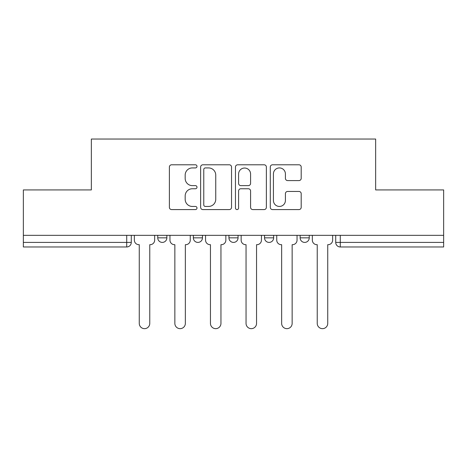 <?xml version="1.0" encoding="UTF-8"?>
<svg xmlns="http://www.w3.org/2000/svg" width="467" height="467" viewBox="0 0 467 467"><rect width="100%" height="100%" fill="white"/><g stroke="black" fill="none" stroke-linecap="round" stroke-linejoin="round"><path stroke-width="0.7" d="M196.992 166.363A1.57 1.57 0 0 0 195.428 164.793L171.628 164.793A2.242 2.242 0 0 0 169.387 167.034L169.387 207.348A2.242 2.242 0 0 0 171.628 209.584L195.428 209.584A1.57 1.57 0 0 0 196.992 208.019A1.57 1.57 0 0 0 195.428 206.449L192.346 206.449A7.168 7.168 0 0 1 185.177 199.286L185.177 195.924A7.168 7.168 0 0 1 192.346 188.756L195.428 188.756A1.57 1.57 0 0 0 196.992 187.191A1.57 1.57 0 0 0 195.428 185.621L192.346 185.621A7.168 7.168 0 0 1 185.177 178.452L185.177 175.096A7.168 7.168 0 0 1 192.346 167.927L195.428 167.927A1.57 1.57 0 0 0 196.992 166.363M264.532 235.333L264.532 237.843L273.656 237.843A4.565 4.565 0 0 1 269.097 242.408A4.565 4.565 0 0 1 264.532 237.843L264.532 235.333M298.956 180.583A2.242 2.242 0 0 0 301.197 178.341L301.197 167.034A2.242 2.242 0 0 0 298.956 164.793L272.53 164.793A2.242 2.242 0 0 0 270.288 167.034L270.288 207.348A2.242 2.242 0 0 0 272.53 209.584L298.956 209.584A2.242 2.242 0 0 0 301.197 207.348L301.197 193.682A2.242 2.242 0 0 0 298.956 191.447L287.643 191.447A2.242 2.242 0 0 0 285.407 193.682L285.407 200.46A5.989 5.989 0 0 1 279.412 206.449A5.989 5.989 0 0 1 273.423 200.46L273.423 173.917A5.989 5.989 0 0 1 279.412 167.927A5.989 5.989 0 0 1 285.407 173.917L285.407 178.341A2.242 2.242 0 0 0 287.643 180.583L298.956 180.583M23.35 235.333L23.35 189.929L91.345 189.929L91.345 139.043L375.655 139.043L375.655 189.929L443.65 189.929L443.65 235.333L23.35 235.333L23.35 242.408L131.28 242.408L131.28 235.333L131.28 242.408A4.565 4.565 0 0 1 126.715 246.973L23.35 246.973L23.35 242.408M231.539 167.034A2.242 2.242 0 0 0 229.303 164.793L202.871 164.793A2.242 2.242 0 0 0 200.635 167.034L200.635 207.348A2.242 2.242 0 0 0 202.871 209.584L229.303 209.584A2.242 2.242 0 0 0 231.539 207.348L231.539 167.034M237.697 164.793L264.129 164.793A2.242 2.242 0 0 1 266.365 167.034L266.365 207.348A2.242 2.242 0 0 1 264.129 209.584L252.816 209.584A2.242 2.242 0 0 1 250.581 207.348L250.581 190.997A2.242 2.242 0 0 0 248.339 188.756L240.838 188.756A2.242 2.242 0 0 0 238.596 190.997L238.596 208.019A1.57 1.57 0 0 1 237.026 209.584A1.57 1.57 0 0 1 235.461 208.019L235.461 167.034A2.242 2.242 0 0 1 237.697 164.793M335.72 235.333L335.72 242.408L443.65 242.408L443.65 246.973L340.285 246.973A4.565 4.565 0 0 1 335.72 242.408L335.72 235.333M443.65 235.333L443.65 242.408M309.253 235.333L309.253 237.843A4.565 4.565 0 0 1 304.688 242.408A4.565 4.565 0 0 1 300.129 237.843A4.565 4.565 0 0 0 304.688 242.408A4.565 4.565 0 0 0 309.253 237.843L309.253 235.333M300.129 235.333L300.129 237.843L309.253 237.843M273.656 235.333L273.656 237.843M238.065 235.333L238.065 237.843A4.565 4.565 0 0 1 233.5 242.408A4.565 4.565 0 0 1 228.935 237.843A4.565 4.565 0 0 0 233.5 242.408A4.565 4.565 0 0 0 238.065 237.843L228.935 237.843L228.935 235.333M193.344 235.333L193.344 237.843L202.468 237.843L202.468 235.333L202.468 237.843A4.565 4.565 0 0 1 197.903 242.408A4.565 4.565 0 0 1 193.344 237.843A4.565 4.565 0 0 0 197.903 242.408M157.747 235.333L157.747 237.843L166.871 237.843L166.871 235.333L166.871 237.843A4.565 4.565 0 0 1 162.312 242.408A4.565 4.565 0 0 1 157.747 237.843A4.565 4.565 0 0 0 162.312 242.408M126.715 235.333L126.715 246.973A4.565 4.565 0 0 0 131.28 242.408M205.334 167.927A1.57 1.57 0 0 0 203.77 169.498L203.77 204.885A1.57 1.57 0 0 0 205.334 206.449L208.586 206.449A7.168 7.168 0 0 0 215.748 199.286L215.748 175.096A7.168 7.168 0 0 0 208.586 167.927L205.334 167.927M250.581 174.033A5.989 5.989 0 0 0 244.585 168.038A5.989 5.989 0 0 0 238.596 174.033L238.596 183.379A2.242 2.242 0 0 0 240.838 185.621L248.339 185.621A2.242 2.242 0 0 0 250.581 183.379L250.581 174.033M134.356 235.333L134.356 240.126A4.565 4.565 0 0 0 138.921 244.69L139.265 244.69L139.265 323.409A5.248 5.248 0 0 0 144.513 328.657A5.248 5.248 0 0 0 149.761 323.409L149.761 244.69L150.1 244.69A4.565 4.565 0 0 0 154.665 240.126L154.665 235.333M169.953 235.333L169.953 240.126A4.565 4.565 0 0 0 174.518 244.69L174.856 244.69L174.856 323.409A5.248 5.248 0 0 0 180.104 328.657A5.248 5.248 0 0 0 185.352 323.409L185.352 244.69L185.697 244.69A4.565 4.565 0 0 0 190.262 240.126L190.262 235.333M205.55 235.333L205.55 240.126A4.565 4.565 0 0 0 210.109 244.69L210.454 244.69L210.454 323.409A5.248 5.248 0 0 0 215.701 328.657A5.248 5.248 0 0 0 220.949 323.409L220.949 244.69L221.294 244.69A4.565 4.565 0 0 0 225.859 240.126L225.859 235.333M241.141 235.333L241.141 240.126A4.565 4.565 0 0 0 245.706 244.69L246.051 244.69L246.051 323.409A5.248 5.248 0 0 0 251.299 328.657A5.248 5.248 0 0 0 256.546 323.409L256.546 244.69L256.891 244.69A4.565 4.565 0 0 0 261.45 240.126L261.45 235.333M276.738 235.333L276.738 240.126A4.565 4.565 0 0 0 281.303 244.69L281.648 244.69L281.648 323.409A5.248 5.248 0 0 0 286.896 328.657A5.248 5.248 0 0 0 292.144 323.409L292.144 244.69L292.482 244.69A4.565 4.565 0 0 0 297.047 240.126L297.047 235.333M312.335 235.333L312.335 240.126A4.565 4.565 0 0 0 316.9 244.69L317.239 244.69L317.239 323.409A5.248 5.248 0 0 0 322.487 328.657A5.248 5.248 0 0 0 327.735 323.409L327.735 244.69L328.079 244.69A4.565 4.565 0 0 0 332.644 240.126L332.644 235.333M340.285 235.333L340.285 246.973"/></g></svg>
